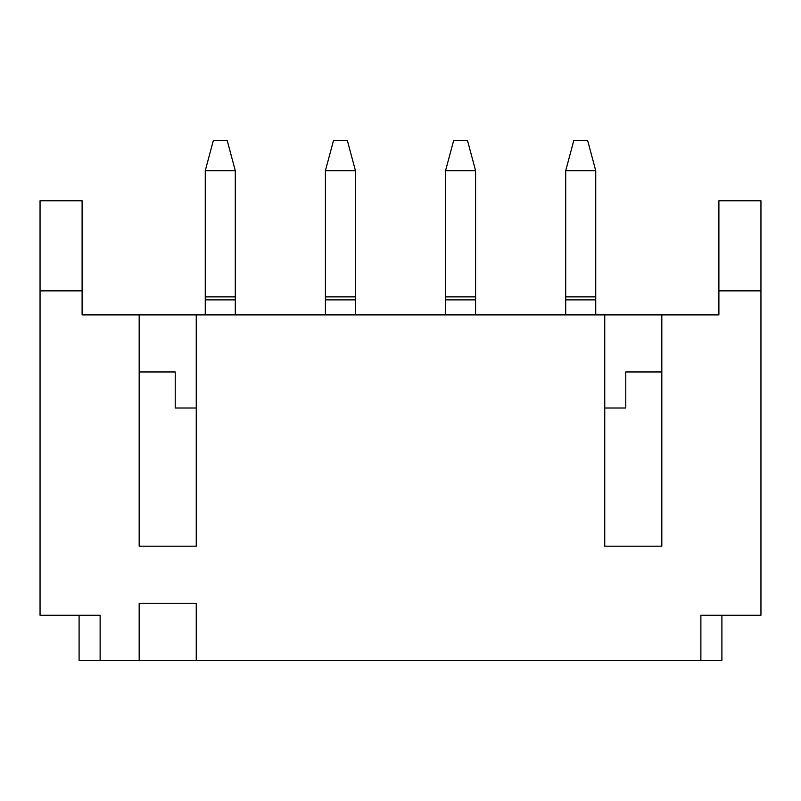 <?xml version="1.0" encoding="UTF-8"?>
<svg xmlns="http://www.w3.org/2000/svg" width="801" height="801" viewBox="0 0 801 801"><rect width="100%" height="100%" fill="white"/><g stroke="black" fill="none" stroke-linecap="round" stroke-linejoin="round"><path stroke-width="1.2" d="M625.781 371.964L661.826 371.964L625.781 371.964L625.781 408.009L604.755 408.009M82.102 290.863L82.102 314.893L718.898 314.893L718.898 290.863L760.95 290.863L760.95 615.268L700.875 615.268L700.875 660.324L196.245 660.324L196.245 603.253L139.174 603.253L139.174 660.324L100.125 660.324L100.125 615.268L40.05 615.268L40.05 200.751L82.102 200.751L82.102 290.863L40.05 290.863M661.826 314.893L661.826 546.182L604.755 546.182L604.755 314.893M196.245 314.893L196.245 546.182L139.174 546.182L139.174 314.893M196.245 408.009L175.219 408.009L175.219 371.964L139.174 371.964L139.174 546.182M139.174 660.324L196.245 660.324M661.826 546.182L661.826 371.964M718.898 290.863L718.898 200.751L760.95 200.751L760.95 290.863M139.174 371.964L175.219 371.964M235.294 296.871L235.294 170.713L205.256 170.713L205.256 299.874L235.294 299.874L235.294 296.871L205.256 296.871M235.294 314.893L235.294 299.874L205.256 299.874L205.256 314.893M205.256 170.713L213.306 140.676L227.244 140.676L235.294 170.713M355.444 296.871L355.444 170.713L325.406 170.713L325.406 299.874L355.444 299.874L355.444 296.871L325.406 296.871M355.444 314.893L355.444 299.874L325.406 299.874L325.406 314.893M325.406 170.713L333.456 140.676L347.394 140.676L355.444 170.713M475.594 296.871L475.594 170.713L445.556 170.713L445.556 299.874L475.594 299.874L475.594 296.871L445.556 296.871M475.594 314.893L475.594 299.874L445.556 299.874L445.556 314.893M445.556 170.713L453.606 140.676L467.544 140.676L475.594 170.713M595.744 296.871L595.744 170.713L565.706 170.713L565.706 299.874L595.744 299.874L595.744 296.871L565.706 296.871M595.744 314.893L595.744 299.874L565.706 299.874L565.706 314.893M565.706 170.713L573.756 140.676L587.694 140.676L595.744 170.713M721.901 615.268L721.901 660.324L700.875 660.324M100.125 660.324L79.099 660.324L79.099 615.268"/></g></svg>
